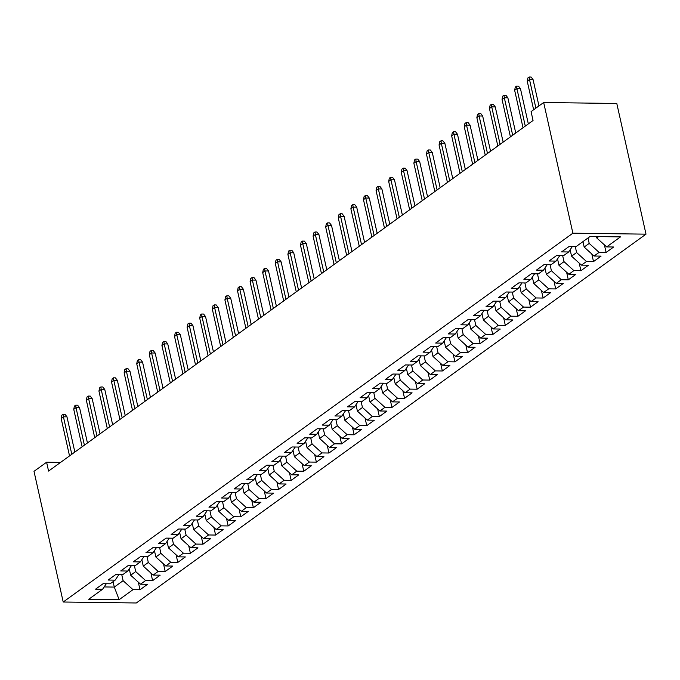 <?xml version="1.0" encoding="UTF-8"?>
<svg xmlns="http://www.w3.org/2000/svg" width="680" height="680" viewBox="0 0 680 680"><rect width="100%" height="100%" fill="white"/><g stroke="black" fill="none" stroke-linecap="round" stroke-linejoin="round"><path stroke-width="1.02" d="M60.562 462.409L46.597 462.221L48.578 471.079L533.052 120.487L531.071 111.631L543.668 102.51L616.794 103.479L646 234.158L136.331 602.981L63.206 602.012L572.883 233.189L646 234.158M113.084 581.646L114.299 587.078L119.144 599.692L132.999 589.662L140.012 589.755L147.569 584.29L140.556 584.196L145.596 580.55L152.609 580.644L160.166 575.169L153.153 575.076L158.194 571.429L165.206 571.523L172.762 566.058L165.75 565.964L170.791 562.317L177.803 562.411L185.359 556.937L178.347 556.843L183.387 553.197L190.4 553.29L197.956 547.825L190.944 547.731L195.984 544.085L202.997 544.178L210.554 538.704L203.541 538.611L208.581 534.965L215.594 535.058L223.15 529.592L216.138 529.499L221.178 525.852L228.191 525.946L235.748 520.481L228.735 520.387L233.775 516.74L240.788 516.834L248.345 511.36L241.332 511.267L246.373 507.62L253.385 507.713L260.942 502.248L253.929 502.154L258.969 498.508L265.982 498.601L273.538 493.127L266.526 493.034L271.567 489.387L278.579 489.481L286.135 484.015L279.123 483.922L284.163 480.275L291.176 480.369L298.732 474.895L291.72 474.802L296.76 471.155L303.773 471.248L311.329 465.783L304.317 465.69L309.357 462.043L316.37 462.137L323.926 456.662L316.914 456.569L321.954 452.931L328.967 453.016L336.524 447.55L329.511 447.457L334.551 443.81L341.564 443.904L349.12 438.438L342.108 438.345L347.149 434.699L354.161 434.792L361.717 429.318L354.705 429.225L359.745 425.578L366.758 425.671L374.315 420.206L367.302 420.113L372.342 416.466L379.355 416.559L386.911 411.085L379.899 410.992L384.94 407.346L391.952 407.439L399.508 401.974L392.496 401.88L397.536 398.233L404.549 398.327L412.105 392.853L405.093 392.76L410.133 389.113L417.146 389.207L424.702 383.741L417.69 383.648L422.73 380.001L429.743 380.094L437.3 374.62L430.287 374.536L435.327 370.889L442.34 370.982L449.896 365.508L442.884 365.415L447.925 361.769L454.937 361.862L462.493 356.397L455.481 356.303L460.521 352.656L467.534 352.75L475.09 347.276L468.078 347.183L473.118 343.536L480.131 343.629L487.688 338.164L480.675 338.07L485.715 334.424L492.728 334.517L500.285 329.043L493.272 328.95L498.312 325.303L505.325 325.397L512.881 319.931L505.869 319.838L510.91 316.192L517.922 316.285L525.479 310.811L518.466 310.718L523.506 307.079L530.519 307.164L538.075 301.699L531.063 301.606L536.104 297.959L543.116 298.052L550.673 292.587L543.66 292.493L548.7 288.847L555.713 288.94L563.269 283.466L556.257 283.373L561.298 279.726L568.31 279.82L575.866 274.354L568.854 274.261L573.894 270.615L580.907 270.708L588.463 265.234L581.451 265.14L586.491 261.494L593.504 261.587L601.06 256.122L594.048 256.028L599.088 252.382L606.101 252.475L613.658 247.001L606.645 246.908L596.76 237.949L598.63 236.598M119.144 599.692L88.706 599.284L102.57 589.262L106.301 583.737M606.645 246.908L620.5 236.886L590.07 236.478L576.207 246.508L569.194 246.415L561.637 251.88L568.65 251.974L563.61 255.621L556.597 255.527L549.04 261.001L556.053 261.094L551.012 264.741L544 264.648L536.443 270.113L543.456 270.207L538.424 273.853L531.403 273.76L523.846 279.233L530.859 279.327L525.827 282.974L518.806 282.88L511.25 288.346L518.262 288.439L513.23 292.085L506.209 291.992L498.652 297.466L505.665 297.56L500.633 301.206L493.612 301.113L486.055 306.578L493.068 306.672L488.036 310.318L481.015 310.225L473.458 315.699L480.471 315.784L475.439 319.43L468.418 319.345L460.862 324.81L467.874 324.904L462.842 328.55L455.821 328.457L448.264 333.923L455.277 334.016L450.245 337.662L443.224 337.569L435.667 343.043L442.68 343.137L437.648 346.783L430.627 346.69L423.07 352.155L430.083 352.249L425.051 355.895L418.03 355.801L410.474 361.275L417.486 361.369L412.454 365.015L405.433 364.922L397.876 370.387L404.889 370.481L399.857 374.127L392.836 374.034L385.279 379.508L392.292 379.601L387.26 383.248L380.239 383.154L372.683 388.62L379.695 388.714L374.663 392.36L367.642 392.267L360.085 397.732L367.098 397.825L362.066 401.472L355.045 401.378L347.488 406.852L354.501 406.946L349.469 410.592L342.448 410.499L334.892 415.964L341.904 416.058L336.872 419.704L329.851 419.611L322.295 425.085L329.307 425.178L324.275 428.825L317.254 428.731L309.697 434.197L316.71 434.291L311.678 437.937L304.657 437.844L297.1 443.317L304.113 443.411L299.081 447.058L292.06 446.964L284.503 452.429L291.516 452.523L286.484 456.169L279.463 456.076L271.906 461.55L278.919 461.635L273.887 465.281L266.866 465.196L259.31 470.662L266.322 470.756L261.29 474.402L254.269 474.308L246.713 479.774L253.725 479.867L248.693 483.514L241.672 483.421L234.115 488.894L241.128 488.988L236.096 492.635L229.075 492.541L221.519 498.006L228.531 498.1L223.499 501.746L216.478 501.653L208.921 507.127L215.942 507.221L210.902 510.867L203.881 510.773L196.325 516.239L203.345 516.332L198.305 519.979L191.284 519.885L183.727 525.36L190.748 525.453L185.708 529.1L178.687 529.006L171.131 534.471L178.151 534.565L173.111 538.212L166.09 538.118L158.533 543.583L165.554 543.677L160.514 547.323L153.493 547.23L145.936 552.704L152.957 552.798L147.917 556.444L140.896 556.351L133.339 561.816L140.361 561.909L135.32 565.556L128.299 565.462L120.743 570.937L127.763 571.03L122.723 574.677L115.702 574.583L108.145 580.048L115.166 580.142L110.126 583.788L103.105 583.695L95.548 589.169L102.57 589.262M587.987 237.983L589.203 243.415L584.163 247.061L582.947 241.629M599.088 252.382L589.203 243.415M594.048 256.028L584.163 247.061M575.255 246.492L576.606 252.535L571.565 256.181L570.137 249.79M586.491 261.494L576.606 252.535M581.451 265.14L571.565 256.181M568.65 251.974L572.39 246.457M562.658 255.612L564.009 261.647L558.968 265.293L557.54 258.901M573.894 270.615L564.009 261.647M568.854 274.261L558.968 265.293M556.053 261.094L559.793 255.57M550.06 264.724L551.412 270.767L546.371 274.414L544.943 268.014M561.298 279.726L551.412 270.767M556.257 283.373L546.371 274.414M543.456 270.207L547.196 264.69M537.463 273.844L538.815 279.879L533.774 283.526L532.346 277.134M548.7 288.847L538.815 279.879M543.66 292.493L533.774 283.526M530.859 279.327L534.599 273.802M524.866 282.957L526.218 288.991L521.178 292.638L519.75 286.246M536.104 297.959L526.218 288.991M531.063 301.606L521.178 292.638M518.262 288.439L522.002 282.923M512.269 292.077L513.621 298.112L508.581 301.758L507.152 295.366M523.506 307.079L513.621 298.112M518.466 310.718L508.581 301.758M505.665 297.56L509.405 292.034M499.673 301.189L501.024 307.224L495.983 310.87L494.555 304.478M510.91 316.192L501.024 307.224M505.869 319.838L495.983 310.87M493.068 306.672L496.808 301.155M487.075 310.31L488.427 316.344L483.387 319.991L481.958 313.599M498.312 325.303L488.427 316.344M493.272 328.95L483.387 319.991M480.471 315.784L484.211 310.267M474.478 319.422L475.83 325.457L470.789 329.103L469.362 322.711M485.715 334.424L475.83 325.457M480.675 338.07L470.789 329.103M467.874 324.904L471.614 319.379M461.881 328.534L463.233 334.577L458.192 338.224L456.764 331.823M473.118 343.536L463.233 334.577M468.078 347.183L458.192 338.224M455.277 334.016L459.017 328.5M449.285 337.654L450.636 343.689L445.596 347.335L444.167 340.944M460.521 352.656L450.636 343.689M455.481 356.303L445.596 347.335M442.68 343.137L446.42 337.611M436.688 346.766L438.039 352.809L432.999 356.456L431.57 350.055M447.925 361.769L438.039 352.809M442.884 365.415L432.999 356.456M430.083 352.249L433.823 346.732M424.091 355.887L425.442 361.921L420.401 365.568L418.974 359.176M435.327 370.889L425.442 361.921M430.287 374.536L420.401 365.568M417.486 361.369L421.226 355.844M411.493 364.999L412.845 371.034L407.804 374.68L406.376 368.288M422.73 380.001L412.845 371.034M417.69 383.648L407.804 374.68M404.889 370.481L408.629 364.964M398.897 374.119L400.248 380.154L395.207 383.8L393.779 377.409M410.133 389.113L400.248 380.154M405.093 392.76L395.207 383.8M392.292 379.601L396.032 374.076M386.3 383.231L387.651 389.266L382.611 392.912L381.183 386.521M397.536 398.233L387.651 389.266M392.496 401.88L382.611 392.912M379.695 388.714L383.435 383.197M373.702 392.343L375.054 398.387L370.013 402.033L368.585 395.641M384.94 407.346L375.054 398.387M379.899 410.992L370.013 402.033M367.098 397.825L370.838 392.309M361.105 401.464L362.457 407.499L357.416 411.145L355.988 404.753M372.342 416.466L362.457 407.499M367.302 420.113L357.416 411.145M354.501 406.946L358.241 401.421M348.508 410.575L349.86 416.619L344.82 420.265L343.392 413.865M359.745 425.578L349.86 416.619M354.705 429.225L344.82 420.265M341.904 416.058L345.644 410.541M335.911 419.696L337.263 425.731L332.223 429.377L330.795 422.986M347.149 434.699L337.263 425.731M342.108 438.345L332.223 429.377M329.307 425.178L333.047 419.653M323.315 428.808L324.666 434.843L319.625 438.489L318.197 432.098M334.551 443.81L324.666 434.843M329.511 447.457L319.625 438.489M316.71 434.291L320.45 428.774M310.718 437.929L312.069 443.963L307.028 447.61L305.6 441.218M321.954 452.931L312.069 443.963M316.914 456.569L307.028 447.61M304.113 443.411L307.853 437.886M298.12 447.04L299.472 453.075L294.431 456.722L293.003 450.33M309.357 462.043L299.472 453.075M304.317 465.69L294.431 456.722M291.516 452.523L295.256 447.006M285.524 456.161L286.875 462.196L281.834 465.842L280.406 459.45M296.76 471.155L286.875 462.196M291.72 474.802L281.834 465.842M278.919 461.635L282.659 456.118M272.926 465.273L274.278 471.308L269.238 474.954L267.81 468.562M284.163 480.275L274.278 471.308M279.123 483.922L269.238 474.954M266.322 470.756L270.062 465.231M260.329 474.385L261.681 480.429L256.64 484.075L255.213 477.675M271.567 489.387L261.681 480.429M266.526 493.034L256.64 484.075M253.725 479.867L257.465 474.351M247.732 483.506L249.084 489.54L244.043 493.187L242.615 486.795M258.969 498.508L249.084 489.54M253.929 502.154L244.043 493.187M241.128 488.988L244.868 483.463M235.135 492.617L236.487 498.661L231.447 502.308L230.019 495.907M246.373 507.62L236.487 498.661M241.332 511.267L231.447 502.308M228.531 498.1L232.271 492.583M222.538 501.738L223.89 507.773L218.85 511.419L217.421 505.027M233.775 516.74L223.89 507.773M228.735 520.387L218.85 511.419M215.942 507.221L219.674 501.695M209.941 510.85L211.293 516.885L206.252 520.531L204.825 514.139M221.178 525.852L211.293 516.885M216.138 529.499L206.252 520.531M203.345 516.332L207.077 510.816M197.344 519.971L198.696 526.005L193.656 529.652L192.227 523.26M208.581 534.965L198.696 526.005M203.541 538.611L193.656 529.652M190.748 525.453L194.48 519.928M184.748 529.082L186.099 535.117L181.058 538.764L179.631 532.372M195.984 544.085L186.099 535.117M190.944 547.731L181.058 538.764M178.151 534.565L181.883 529.048M172.15 538.194L173.502 544.238L168.462 547.885L167.033 541.492M183.387 553.197L173.502 544.238M178.347 556.843L168.462 547.885M165.554 543.677L169.286 538.16M159.554 547.315L160.905 553.35L155.864 556.996L154.436 550.604M170.791 562.317L160.905 553.35M165.75 565.964L155.864 556.996M152.957 552.798L156.689 547.273M146.956 556.427L148.308 562.471L143.268 566.117L141.839 559.716M158.194 571.429L148.308 562.471M153.153 575.076L143.268 566.117M140.361 561.909L144.092 556.393M134.359 565.548L135.711 571.582L130.67 575.229L129.243 568.837M145.596 580.55L135.711 571.582M140.556 584.196L130.67 575.229M127.763 571.03L131.495 565.505M121.763 574.659L123.114 580.694L114.299 587.078L104.133 586.942M132.999 589.662L123.114 580.694M115.166 580.142L118.898 574.625M46.597 462.221L34 471.333L63.206 602.012M543.668 102.51L572.883 233.189M596.453 236.564L596.76 237.949M140.012 589.755L138.32 582.165M152.609 580.644L150.918 573.044M165.206 571.523L163.514 563.933M177.803 562.411L176.112 554.812M190.4 553.29L188.708 545.7M202.997 544.178L201.305 536.579M215.594 535.058L213.903 527.467M228.191 525.946L226.5 518.356M240.788 516.834L239.097 509.235M253.385 507.713L251.694 500.123M265.982 498.601L264.282 491.002M278.579 489.481L276.879 481.89M291.176 480.369L289.476 472.77M303.773 471.248L302.073 463.658M316.37 462.137L314.67 454.537M328.967 453.016L327.267 445.425M341.564 443.904L339.864 436.313M354.161 434.792L352.461 427.193M366.758 425.671L365.058 418.081M379.355 416.559L377.655 408.96M391.952 407.439L390.252 399.849M404.549 398.327L402.849 390.728M417.146 389.207L415.446 381.616M429.743 380.094L428.043 372.504M442.34 370.982L440.64 363.383M454.937 361.862L453.237 354.272M467.534 352.75L465.834 345.151M480.131 343.629L478.431 336.039M492.728 334.517L491.028 326.918M505.325 325.397L503.625 317.806M517.922 316.285L516.222 308.686M530.519 307.164L528.819 299.574M543.116 298.052L541.416 290.462M555.713 288.94L554.013 281.341M568.31 279.82L566.61 272.229M580.907 270.708L579.207 263.109M593.504 261.587L591.804 253.997M606.101 252.475L604.401 244.876M74.851 452.064L66.98 416.849L63.418 416.806L71.799 454.274M61.149 418.447L61.803 415.208L63.061 414.298L63.418 416.806L61.149 418.447L69.53 455.914M63.061 414.298L65.042 414.324L66.98 416.849M87.448 442.952L79.577 407.736L76.016 407.685L84.397 445.162M73.746 409.326L74.4 406.096L75.659 405.186L76.016 407.685L73.746 409.326L82.127 446.802M75.659 405.186L77.639 405.212L79.577 407.736M100.045 433.84L92.174 398.625L88.612 398.574L96.993 436.05M86.343 400.214L86.997 396.984L88.255 396.066L88.612 398.574L86.343 400.214L94.724 437.69M88.255 396.066L90.236 396.091L92.174 398.625M112.642 424.719L104.771 389.504L101.209 389.462L109.591 426.929M98.94 391.102L99.594 387.863L100.853 386.954L101.209 389.462L98.94 391.102L107.321 428.57M100.853 386.954L102.833 386.979L104.771 389.504M125.239 415.607L117.368 380.392L113.806 380.341L122.188 417.817M111.537 381.981L112.192 378.751L113.45 377.833L113.806 380.341L111.537 381.981L119.918 419.458M113.45 377.833L115.43 377.868L117.368 380.392M137.836 406.487L129.965 371.272L126.404 371.229L134.784 408.697M124.134 372.87L124.788 369.631L126.046 368.721L126.404 371.229L124.134 372.87L132.515 410.337M126.046 368.721L128.027 368.747L129.965 371.272M150.433 397.375L142.562 362.159L139 362.108L147.381 399.585M136.731 363.749L137.385 360.519L138.644 359.609L139 362.108L136.731 363.749L145.112 401.225M138.644 359.609L140.624 359.635L142.562 362.159M163.03 388.254L155.159 353.039L151.597 352.997L159.978 390.464M149.328 354.637L149.982 351.399L151.24 350.489L151.597 352.997L149.328 354.637L157.709 392.105M151.24 350.489L153.221 350.514L155.159 353.039M175.627 379.142L167.756 343.927L164.194 343.876L172.576 381.352M161.925 345.517L162.579 342.286L163.838 341.377L164.194 343.876L161.925 345.517L170.306 382.993M163.838 341.377L165.818 341.402L167.756 343.927M188.224 370.03L180.353 334.806L176.792 334.764L185.172 372.232M174.522 336.404L175.177 333.175L176.434 332.256L176.792 334.764L174.522 336.404L182.903 373.873M176.434 332.256L178.415 332.282L180.353 334.806M200.821 360.91L192.95 325.695L189.388 325.644L197.769 363.12M187.119 327.293L187.773 324.054L189.031 323.144L189.388 325.644L187.119 327.293L195.5 364.76M189.031 323.144L191.012 323.17L192.95 325.695M213.418 351.798L205.547 316.582L201.986 316.531L210.367 354.008M199.716 318.172L200.37 314.942L201.629 314.024L201.986 316.531L199.716 318.172L208.097 355.649M201.629 314.024L203.609 314.058L205.547 316.582M226.015 342.677L218.144 307.462L214.582 307.42L222.963 344.887M212.313 309.06L212.968 305.822L214.225 304.912L214.582 307.42L212.313 309.06L220.694 346.528M214.225 304.912L216.206 304.938L218.144 307.462M238.612 333.565L230.741 298.35L227.179 298.299L235.56 335.775M224.91 299.94L225.565 296.709L226.823 295.8L227.179 298.299L224.91 299.94L233.291 337.416M226.823 295.8L228.803 295.825L230.741 298.35M251.209 324.445L243.338 289.229L239.776 289.187L248.157 326.655M237.507 290.827L238.161 287.589L239.419 286.679L239.776 289.187L237.507 290.827L245.888 328.296M239.419 286.679L241.4 286.705L243.338 289.229M263.806 315.333L255.935 280.118L252.374 280.067L260.746 317.543M250.104 281.707L250.758 278.477L252.017 277.567L252.374 280.067L250.104 281.707L258.485 319.183M252.017 277.567L253.997 277.593L255.935 280.118M276.403 306.212L268.532 270.997L264.971 270.954L273.343 308.423M262.701 272.595L263.356 269.356L264.613 268.447L264.971 270.954L262.701 272.595L271.082 310.063M264.613 268.447L266.594 268.473L268.532 270.997M289 297.1L281.129 261.885L277.567 261.834L285.94 299.31M275.298 263.475L275.952 260.245L277.21 259.335L277.567 261.834L275.298 263.475L283.679 300.951M277.21 259.335L279.191 259.361L281.129 261.885M301.597 287.988L293.726 252.773L290.164 252.722L298.537 290.19M287.895 254.362L288.55 251.132L289.808 250.214L290.164 252.722L287.895 254.362L296.276 291.839M289.808 250.214L291.788 250.24L293.726 252.773M314.194 278.868L306.323 243.652L302.762 243.61L311.134 281.078M300.492 245.25L301.147 242.012L302.404 241.102L302.762 243.61L300.492 245.25L308.873 282.719M302.404 241.102L304.385 241.128L306.323 243.652M326.791 269.756L318.92 234.541L315.358 234.489L323.731 271.966M313.089 236.13L313.743 232.9L315.001 231.982L315.358 234.489L313.089 236.13L321.47 273.606M315.001 231.982L316.982 232.016L318.92 234.541M339.388 260.635L331.517 225.42L327.955 225.377L336.328 262.846M325.686 227.018L326.341 223.779L327.599 222.87L327.955 225.377L325.686 227.018L334.067 264.486M327.599 222.87L329.579 222.895L331.517 225.42M351.985 251.524L344.114 216.308L340.552 216.257L348.925 253.733M338.283 217.898L338.938 214.668L340.195 213.758L340.552 216.257L338.283 217.898L346.664 255.374M340.195 213.758L342.176 213.783L344.114 216.308M364.582 242.403L356.711 207.188L353.149 207.145L361.522 244.613M350.88 208.785L351.534 205.547L352.793 204.637L353.149 207.145L350.88 208.785L359.261 246.253M352.793 204.637L354.773 204.663L356.711 207.188M377.179 233.291L369.3 198.076L365.747 198.024L374.119 235.501M363.477 199.665L364.131 196.435L365.389 195.525L365.747 198.024L363.477 199.665L371.858 237.142M365.389 195.525L367.361 195.551L369.3 198.076M389.776 224.179L381.897 188.955L378.344 188.912L386.716 226.38M376.074 190.553L376.728 187.323L377.986 186.405L378.344 188.912L376.074 190.553L384.455 228.021M377.986 186.405L379.958 186.43L381.897 188.955M402.373 215.058L394.493 179.843L390.94 179.792L399.313 217.269M388.671 181.432L389.325 178.202L390.583 177.293L390.94 179.792L388.671 181.432L397.052 218.909M390.583 177.293L392.555 177.319L394.493 179.843M414.97 205.946L407.091 170.731L403.537 170.68L411.91 208.156M401.268 172.32L401.923 169.09L403.18 168.172L403.537 170.68L401.268 172.32L409.649 209.797M403.18 168.172L405.152 168.198L407.091 170.731M427.567 196.826L419.688 161.611L416.135 161.568L424.507 199.036M413.865 163.208L414.519 159.97L415.777 159.06L416.135 161.568L413.865 163.208L422.246 200.677M415.777 159.06L417.75 159.086L419.688 161.611M440.164 187.714L432.284 152.499L428.731 152.447L437.104 189.924M426.462 154.088L427.116 150.858L428.375 149.948L428.731 152.447L426.462 154.088L434.843 191.565M428.375 149.948L430.346 149.974L432.284 152.499M452.761 178.594L444.881 143.378L441.329 143.335L449.701 180.804M439.059 144.976L439.713 141.737L440.971 140.828L441.329 143.335L439.059 144.976L447.44 182.444M440.971 140.828L442.943 140.853L444.881 143.378M465.358 169.481L457.478 134.266L453.925 134.215L462.298 171.691M451.656 135.856L452.31 132.625L453.568 131.716L453.925 134.215L451.656 135.856L460.037 173.332M453.568 131.716L455.54 131.742L457.478 134.266M477.955 160.361L470.075 125.145L466.522 125.103L474.895 162.571M464.253 126.744L464.908 123.505L466.165 122.595L466.522 125.103L464.253 126.744L472.634 164.212M466.165 122.595L468.137 122.621L470.075 125.145M490.552 151.249L482.673 116.033L479.119 115.982L487.492 153.459M476.85 117.623L477.504 114.393L478.762 113.483L479.119 115.982L476.85 117.623L485.231 155.1M478.762 113.483L480.735 113.509L482.673 116.033M503.149 142.137L495.269 106.913L491.716 106.871L500.089 144.339M489.447 108.511L490.101 105.281L491.36 104.363L491.716 106.871L489.447 108.511L497.828 145.987M491.36 104.363L493.331 104.388L495.269 106.913M515.737 133.017L507.866 97.801L504.313 97.758L512.686 135.226M502.044 99.399L502.698 96.16L503.956 95.251L504.313 97.758L502.044 99.399L510.425 136.867M503.956 95.251L505.929 95.276L507.866 97.801M528.335 123.904L520.463 88.689L516.91 88.638L525.283 126.115M514.641 90.278L515.295 87.048L516.553 86.13L516.91 88.638L514.641 90.278L523.022 127.755M516.553 86.13L518.525 86.165L520.463 88.689M538.96 105.927L533.06 79.569L529.508 79.526L535.899 108.137M527.238 81.166L527.892 77.928L529.15 77.019L529.508 79.526L527.238 81.166L533.638 109.778M529.15 77.019L531.123 77.044L533.06 79.569"/></g></svg>

